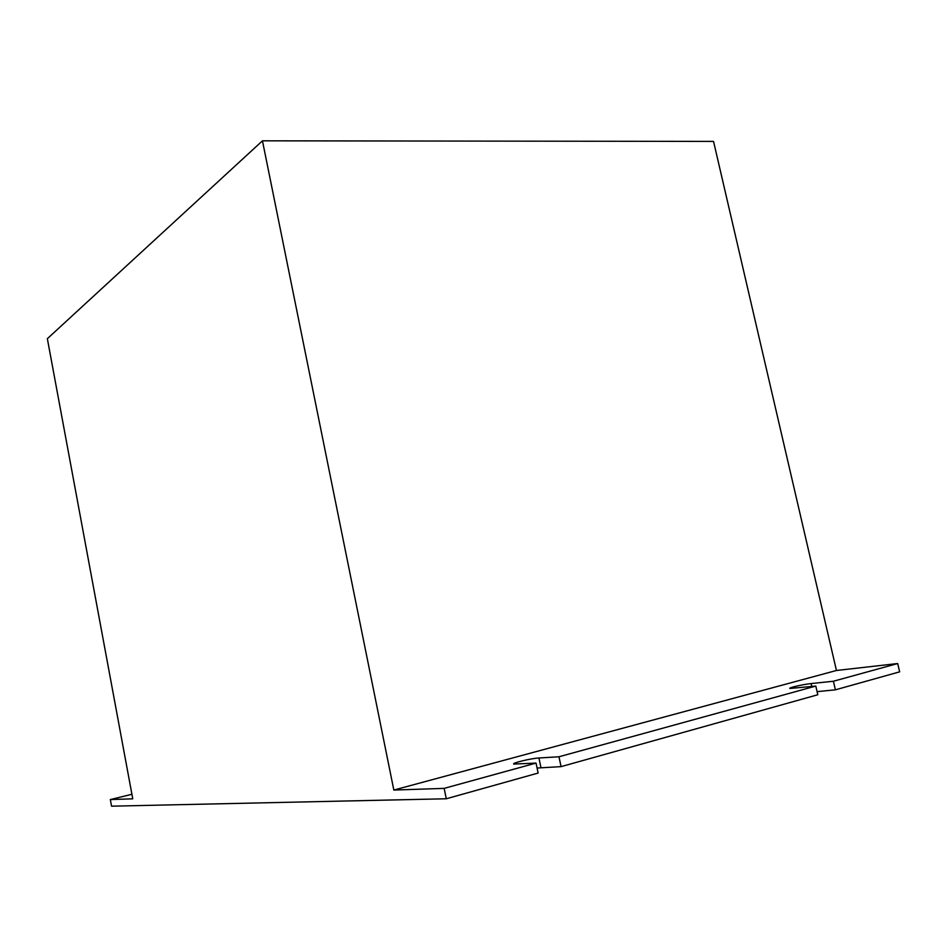<?xml version="1.0" encoding="UTF-8"?>
<svg xmlns="http://www.w3.org/2000/svg" width="947" height="947" viewBox="0 0 947 947"><rect width="100%" height="100%" fill="white"/><g stroke="black" fill="none" stroke-linecap="round" stroke-linejoin="round"><path stroke-width="1.42" d="M836.45 670.488L713.541 141.411L262.449 140.819L47.35 338.683L132.758 798.818L110.337 799.564L111.557 806.181L446.286 798.771L538.145 773.048L536.026 763.081L513.878 764.063C511.037 763.223 531.196 758.334 538.914 757.991L558.967 756.771L815.805 686.078L790.035 688.457C787.478 687.96 803.044 684.373 811.117 683.58L833.407 681.236L897.685 663.539L836.45 670.488L393.834 790.058L262.449 140.819M897.685 663.539L899.65 671.849L835.408 689.83L817.095 691.641M131.917 794.284L110.337 799.564M393.834 790.058L444.155 788.378L536.026 763.081M444.155 788.378L446.286 798.771M537.079 768.041L561.062 766.632L817.806 694.755L815.805 686.078M558.967 756.771L561.062 766.632M833.407 681.236L835.408 689.83M538.914 757.991L540.962 767.65M811.117 683.58L811.78 686.492"/></g></svg>
